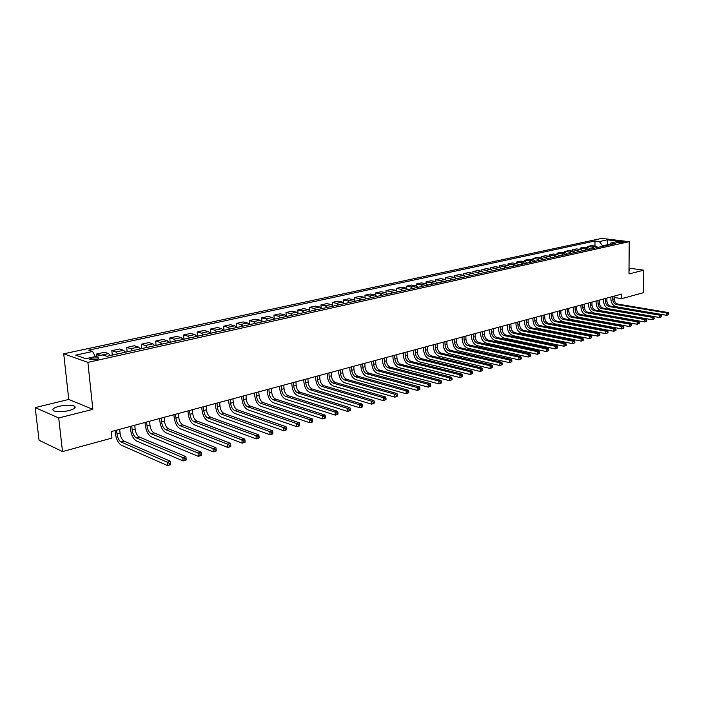 <?xml version="1.0" encoding="UTF-8"?>
<svg xmlns="http://www.w3.org/2000/svg" width="704" height="704" viewBox="0 0 704 704"><rect width="100%" height="100%" fill="white"/><g stroke="black" fill="none" stroke-linecap="round" stroke-linejoin="round"><path stroke-width="1.06" d="M69.08 410.573C74.73 408.971 76.437 407.449 74.193 406.023C70.629 404.818 65.578 404.914 59.048 406.305C53.302 407.906 51.568 409.438 53.847 410.898C57.482 412.095 62.559 411.981 69.08 410.573M629.006 270.732L629.719 269.878L629.015 269.482M96.448 359.498C98.692 358.934 99.361 358.406 98.472 357.896L92.145 358.01C89.892 358.574 89.214 359.11 90.112 359.621L96.448 359.498M35.2 407.59L58.714 417.965L92.849 409.35L68.763 399.441L35.2 407.59L39.046 440.246L62.515 451.581L111.962 438.064L111.294 431.561L621.685 294.096L621.658 298.663L643.544 292.679L643.773 270.186L629.024 268.136M68.763 399.441L63.721 353.813L601.709 238.392L629.218 241.666L87.886 362.375L63.721 353.813M618.587 241.762L616.739 242.431L621.984 242.607L623.832 241.938L618.587 241.762L618.578 242.783M609.444 244.561L602.386 245.599L599.43 241.542L594.986 241.006L88.695 350.152L92.638 351.481L95.278 356.602M599.43 241.542L607.306 239.835L618.763 241.208L610.896 242.942L609.136 244.895M92.638 351.481L75.706 355.15L85.791 358.688L102.837 354.93L106.92 356.312L615.463 243.496L610.896 242.942M58.714 417.965L62.515 451.581M92.849 409.35L87.886 362.375M629.218 241.666L628.98 273.926L643.773 270.186M614.196 297.449L621.658 298.663M607.93 245.168L607.306 239.835M602.386 246.4L602.386 245.599M594.986 241.006L594.986 246.083M597.872 247.394L595.892 246.198L591.448 245.634L587.594 246.479L587.594 247.72M100.734 355.397L96.659 354.006L96.888 356.242M96.659 354.006L104.579 352.273L108.557 353.602L110.466 355.529M117.735 353.918L115.817 352L111.83 350.68L112.279 355.124M111.83 350.68L119.61 348.982L123.614 350.284L125.532 352.185M132.669 350.601L130.742 348.709L126.72 347.424L127.142 351.824M126.72 347.424L134.35 345.752L138.398 347.019L140.325 348.902M147.33 347.354L145.394 345.479L141.328 344.221L141.742 348.586M141.328 344.221L148.826 342.584L152.9 343.825L154.845 345.682M161.718 344.159L159.773 342.311L155.681 341.079L156.077 345.409M155.681 341.079L163.038 339.469L167.147 340.683L169.092 342.522M175.842 341.026L173.888 339.196L169.77 337.99L170.148 342.285M169.77 337.99L176.994 336.406L181.13 337.603L183.084 339.416M189.719 337.946L187.757 336.142L183.603 334.963L183.973 339.222M183.603 334.963L190.705 333.406L194.867 334.576L196.83 336.371M203.342 334.928L201.379 333.142L197.199 331.989L197.551 336.213M197.199 331.989L204.169 330.458L208.366 331.602L210.329 333.37M216.726 331.954L214.755 330.194L210.549 329.058L210.883 333.247M210.549 329.058L217.404 327.562L221.619 328.68L223.59 330.431M229.874 329.041L227.894 327.298L223.67 326.19L223.995 330.343M223.67 326.19L230.402 324.711L234.643 325.811L236.623 327.545M242.792 326.172L240.812 324.447L236.57 323.365L236.87 327.483M236.57 323.365L243.188 321.913L247.438 322.986L249.427 324.702M255.49 323.356L253.51 321.658L249.242 320.584L249.533 324.676M249.242 320.584L255.746 319.167L260.022 320.214L262.011 321.904M267.978 320.584L265.98 318.903L261.694 317.856L261.976 321.842M261.694 317.856L268.092 316.457L272.386 317.495L274.384 319.167M280.245 317.865L278.247 316.202L273.944 315.172L274.19 318.877M273.944 315.172L280.236 313.799L284.548 314.811L286.546 316.466M292.31 315.19L290.312 313.544L285.991 312.541L286.211 315.999M285.991 312.541L292.169 311.186L296.498 312.18L298.505 313.808M304.172 312.558L302.174 310.93L297.836 309.945L298.03 313.183M297.836 309.945L303.917 308.616L308.255 309.584L310.262 311.203M315.841 309.962L313.834 308.361L309.487 307.393L309.663 310.446M309.487 307.393L315.462 306.082L319.827 307.041L321.834 308.634M327.316 307.419L325.31 305.826L320.945 304.885L321.103 307.762M320.945 304.885L326.832 303.591L331.197 304.533L333.212 306.117M338.606 304.92L336.591 303.345L332.218 302.412L332.367 305.14M332.218 302.412L338.008 301.145L342.39 302.069L344.406 303.626M349.712 302.447L347.697 300.898L343.314 299.983L343.446 302.579M343.314 299.983L349.008 298.734L353.408 299.64L355.414 301.189M360.642 300.027L358.626 298.487L354.226 297.59L354.35 300.062M354.226 297.59L359.841 296.366L364.241 297.246L366.256 298.778M371.395 297.642L369.38 296.12L364.971 295.24L365.086 297.598M364.971 295.24L370.498 294.034L374.906 294.897L376.922 296.41M381.99 295.293L379.966 293.779L375.549 292.926L375.654 295.187M375.549 292.926L380.987 291.729L385.405 292.582L387.429 294.087M392.41 292.978L390.394 291.482L385.968 290.646L386.056 292.811M385.968 290.646L391.318 289.467L395.745 290.303L397.76 291.79M402.67 290.699L400.646 289.23L396.22 288.394L396.299 290.488M396.22 288.394L401.482 287.241L405.926 288.068L407.942 289.538M412.773 288.464L410.749 287.003L406.314 286.185L406.393 288.2M406.314 286.185L411.506 285.05L415.941 285.859L417.965 287.311M422.717 286.255L420.702 284.803L416.258 284.011L416.328 285.956M416.258 284.011L421.37 282.885L425.814 283.677L427.83 285.12M432.52 284.082L430.496 282.647L426.052 281.864L426.114 283.756M426.052 281.864L431.086 280.764L435.538 281.538L437.554 282.964M442.165 281.943L440.15 280.518L435.697 279.752L435.75 281.591M435.697 279.752L440.651 278.661L445.113 279.426L447.128 280.843M451.669 279.831L449.654 278.423L445.201 277.666L445.254 279.453M445.201 277.666L450.085 276.602L454.546 277.35L456.562 278.749M461.041 277.754L459.026 276.364L454.564 275.616L454.608 277.358M454.564 275.616L459.378 274.56L463.839 275.299L463.786 273.601L468.53 272.562L473 273.284L475.015 274.657M479.362 273.689L477.347 272.325L472.877 271.603L472.921 273.266M472.877 271.603L477.558 270.582L482.02 271.295L484.035 272.65M488.321 271.7L486.306 270.345L481.844 269.641L481.879 271.269M481.844 269.641L486.446 268.638L490.917 269.333L492.932 270.679M497.156 269.738L495.141 268.4L490.67 267.705L490.706 269.298M490.67 267.705L495.22 266.71L499.69 267.397L501.697 268.734M505.859 267.81L503.853 266.482L499.382 265.804L499.409 267.353M499.382 265.804L503.862 264.818L508.332 265.496L510.338 266.816M514.439 265.91L512.433 264.59L507.962 263.921L507.989 265.443M507.962 263.921L512.38 262.953L516.85 263.613L518.857 264.924M522.905 264.026L520.898 262.724L516.428 262.064L516.454 263.56M516.428 262.064L520.784 261.114L525.254 261.765L527.261 263.067M531.247 262.178L529.25 260.885L524.779 260.242L524.797 261.694M524.779 260.242L529.074 259.301L533.544 259.934L535.542 261.228M539.475 260.357L537.478 259.072L533.007 258.438L533.025 259.864M533.007 258.438L537.249 257.506L541.71 258.139L543.708 259.415M547.589 258.553L545.591 257.286L541.13 256.661L541.147 258.06M541.13 256.661L545.31 255.746L549.771 256.362L551.769 257.629M555.597 256.775L553.599 255.517L549.138 254.901L549.146 256.274M549.138 254.901L553.256 254.003L557.718 254.61L559.715 255.86M563.49 255.024L561.502 253.774L557.031 253.176L557.049 254.514M557.031 253.176L561.106 252.287L565.558 252.886L567.556 254.126M571.278 253.299L569.29 252.058L564.828 251.469L564.837 252.78M564.828 251.469L568.841 250.589L573.302 251.178L575.282 252.41M578.961 251.592L576.972 250.369L572.519 249.779L572.528 251.073M572.519 249.779L576.479 248.917L580.932 249.498L582.912 250.712M586.546 249.911L584.558 248.697L580.105 248.125L580.105 249.383M580.105 248.125L584.012 247.262L588.465 247.834L590.445 249.049M594.026 248.248L592.046 247.042L587.594 246.479M470.263 275.704L468.248 274.331L463.786 273.601M465.854 276.69L463.839 275.299L459.026 276.364M612.744 296.507L612.735 299.314C612.946 302.122 614.196 303.855 616.466 304.515L666.75 312.954L668.193 312.532L617.918 304.11L616.466 304.515M614.205 296.111L614.187 298.918C614.398 301.726 615.648 303.45 617.918 304.11M668.782 314.494L668.8 313.544L668.228 313.72L668.21 314.662L668.782 314.494L666.714 315.33L616.458 306.803C613.052 305.809 611.186 303.213 610.87 299.006L610.878 297.009M668.21 314.662L666.714 315.33L666.75 312.954L668.228 313.72M668.8 313.544L668.193 312.532M605.414 298.478L605.414 301.303C605.625 304.128 606.874 305.879 609.145 306.539L659.498 315.128L660.959 314.688L610.623 306.134L609.145 306.539M606.892 298.082L606.883 300.907C607.103 303.723 608.344 305.474 610.623 306.134M661.549 316.668L661.566 315.718L660.986 315.894L660.968 316.844L661.549 316.668L659.463 317.513L609.145 308.845C605.73 307.842 603.865 305.228 603.539 300.995L603.548 298.98M660.968 316.844L659.463 317.513L659.498 315.128L660.986 315.894M661.566 315.718L660.959 314.688M597.986 300.476L597.986 303.327C598.206 306.17 599.456 307.93 601.735 308.598L652.15 317.319L653.629 316.879L603.222 308.185L601.735 308.598M599.482 300.08L599.482 302.922C599.702 305.756 600.952 307.516 603.222 308.185M654.218 318.877L654.236 317.918L653.638 318.094L653.629 319.053L654.218 318.877L652.115 319.722L601.726 310.913C598.321 309.901 596.446 307.261 596.112 303.01L596.112 300.986M653.629 319.053L652.115 319.722L652.15 317.319L653.638 318.094M654.236 317.918L653.629 316.879M590.462 302.509L590.462 305.369C590.691 308.229 591.941 310.006 594.22 310.684L644.697 319.546L646.193 319.106L595.734 310.27L594.22 310.684M591.976 302.095L591.976 304.964C592.196 307.815 593.454 309.584 595.734 310.27M646.782 321.112L646.791 320.144L646.193 320.329L646.184 321.297L646.782 321.112L644.67 321.966L594.22 313.016C590.806 311.986 588.922 309.329 588.588 305.052L588.588 303.01M646.184 321.297L644.67 321.966L644.697 319.546L646.193 320.329M646.791 320.144L646.193 319.106M582.824 304.559L582.833 307.446C583.062 310.323 584.32 312.11 586.608 312.796L637.138 321.807L638.66 321.358L588.139 312.374L586.608 312.796M584.364 304.146L584.364 307.032C584.602 309.901 585.851 311.687 588.139 312.374M639.241 323.382L639.25 322.406L638.642 322.59L638.634 323.567L639.241 323.382L637.111 324.245L586.608 315.146C583.185 314.107 581.302 311.432 580.958 307.12L580.958 305.07M638.634 323.567L637.111 324.245L637.138 321.807L638.642 322.59M639.25 322.406L638.66 321.358M575.089 306.645L575.106 309.549C575.335 312.444 576.602 314.239 578.882 314.943L629.473 324.104L631.013 323.638L580.439 314.512L578.882 314.943M576.646 306.222L576.655 309.126C576.893 312.022 578.151 313.817 580.439 314.512M631.594 325.679L631.602 324.702L630.986 324.887L630.978 325.873L631.594 325.679L629.446 326.55L578.89 317.302C575.467 316.246 573.584 313.553 573.232 309.214L573.223 307.146M630.978 325.873L629.446 326.55L629.473 324.104L630.986 324.887M631.602 324.702L631.013 323.638M567.248 308.757L567.266 311.678C567.503 314.591 568.77 316.404 571.058 317.117L621.694 326.427L623.26 325.952L572.634 316.677L571.058 317.117M568.832 308.334L568.841 311.247C569.078 314.16 570.346 315.973 572.634 316.677M623.841 328.02L623.85 327.034L623.216 327.219L623.216 328.205L623.841 328.02L621.676 328.891L571.067 319.493C567.644 318.419 565.752 315.709 565.391 311.335L565.382 309.258M623.216 328.205L621.676 328.891L621.694 326.427L623.216 327.219M623.85 327.034L623.26 325.952M559.302 310.895L559.319 313.834C559.566 316.774 560.833 318.595 563.121 319.317L613.8 328.786L615.393 328.31L564.722 318.877L563.121 319.317M560.903 310.464L560.921 313.403C561.167 316.334 562.434 318.155 564.722 318.877M615.974 330.387L615.974 329.393L615.34 329.586L615.34 330.572L615.974 330.387L613.791 331.267L563.138 321.71C559.706 320.628 557.814 317.891 557.445 313.491L557.427 311.406M615.34 330.572L613.791 331.267L613.8 328.786L615.34 329.586M615.974 329.393L615.393 328.31M551.241 313.069L551.267 316.026C551.514 318.982 552.79 320.822 555.078 321.552L605.801 331.17L607.411 330.695L556.697 321.103L555.078 321.552M552.86 312.629L552.886 315.586C553.133 318.542 554.409 320.373 556.697 321.103M607.992 332.79L607.992 331.786L607.35 331.98L607.341 332.983L607.992 332.79L605.792 333.67L555.095 323.954C551.663 322.863 549.762 320.1 549.384 315.674L549.366 313.57M607.341 332.983L605.792 333.67L605.801 331.17L607.35 331.98M607.992 331.786L607.411 330.695M543.066 315.269L543.101 318.252C543.356 321.226 544.632 323.074 546.92 323.814L597.678 333.599L599.315 333.115L548.566 323.356L546.92 323.814M544.711 314.829L544.738 317.803C544.993 320.769 546.269 322.626 548.566 323.356M599.887 335.227L599.887 334.215L599.236 334.418L599.236 335.421L599.887 335.227L597.678 336.116L546.946 326.234C543.506 325.125 541.605 322.344 541.218 317.891L541.2 315.779M599.236 335.421L597.678 336.116L597.678 333.599L599.236 334.418M599.887 334.215L599.315 333.115M534.776 317.504L534.811 320.496C535.075 323.497 536.351 325.362 538.648 326.11L589.442 336.063L591.096 335.57L540.311 325.644L538.648 326.11M536.448 317.055L536.483 320.047C536.738 323.039 538.014 324.905 540.311 325.644M591.668 337.7L591.668 336.688L591.008 336.882L591.008 337.894L591.668 337.7L589.442 338.598L538.674 328.548C535.234 327.43 533.324 324.623 532.937 320.135L532.91 318.006M591.008 337.894L589.442 338.598L589.442 336.063L591.008 336.882M591.668 336.688L591.096 335.57M526.372 319.766L526.416 322.784C526.68 325.802 527.956 327.686 530.253 328.434L581.082 338.562L582.762 338.061L531.942 327.967L530.253 328.434M528.062 319.308L528.106 322.326C528.37 325.336 529.646 327.219 531.942 327.967M583.326 340.208L583.326 339.187L582.657 339.39L582.657 340.41L583.326 340.208L581.082 341.114L530.288 330.889C526.847 329.754 524.929 326.929 524.533 322.414L524.498 320.267M582.657 340.41L581.082 341.114L581.082 338.562L582.657 339.39M583.326 339.187L582.762 338.061M517.845 322.062L517.889 325.098C518.162 328.134 519.446 330.035 521.743 330.801L572.59 341.097L574.297 340.586L523.459 330.326L521.743 330.801M519.561 321.605L519.605 324.632C519.878 327.668 521.162 329.56 523.459 330.326M574.869 342.751L574.86 341.73L574.174 341.933L574.182 342.962L574.869 342.751L572.607 343.666L521.778 333.274C518.338 332.121 516.419 329.27 516.006 324.729L515.979 322.564M574.182 342.962L572.607 343.666L572.59 341.097L574.174 341.933M574.86 341.73L574.297 340.586M509.194 324.394L509.247 327.448C509.52 330.51 510.814 332.42 513.11 333.194L563.974 343.675L565.708 343.156L514.844 332.71L513.11 333.194M510.937 323.928L510.981 326.982C511.262 330.035 512.547 331.945 514.844 332.71M566.271 345.338L566.262 344.309L565.576 344.511L565.576 345.55L566.271 345.338L563.992 346.254L513.146 335.685C509.705 334.523 507.778 331.646 507.364 327.07L507.329 324.896M565.576 345.55L563.992 346.254L563.974 343.675L565.576 344.511M566.262 344.309L565.708 343.156M500.412 326.762L500.474 329.833C500.755 332.913 502.049 334.849 504.346 335.623L555.236 346.289L556.996 345.761L506.106 335.139L504.346 335.623M502.181 326.286L502.242 329.358C502.524 332.429 503.809 334.356 506.106 335.139M557.55 347.961L557.542 346.922L556.838 347.134L556.846 348.172L557.55 347.961L555.254 348.894L504.39 338.131C500.949 336.952 499.022 334.057 498.59 329.446L498.555 327.263M556.846 348.172L555.254 348.894L555.236 346.289L556.838 347.134M557.542 346.922L556.996 345.761M491.515 329.155L491.577 332.253C491.867 335.359 493.161 337.304 495.458 338.096L546.357 348.938L548.143 348.401L497.244 337.594L495.458 338.096M493.302 328.671L493.363 331.769C493.654 334.866 494.947 336.811 497.244 337.594M548.698 350.627L548.68 349.58L547.967 349.791L547.976 350.847L548.698 350.627L546.383 351.56L495.51 340.613C492.07 339.425 490.125 336.503 489.694 331.866L489.65 329.657M547.976 350.847L546.383 351.56L546.357 348.938L547.967 349.791M548.68 349.58L548.143 348.401M482.478 331.593L482.548 334.708C482.838 337.832 484.141 339.794 486.438 340.595L537.337 351.63L539.15 351.094L488.25 340.094L486.438 340.595M484.29 331.1L484.361 334.215C484.66 337.33 485.954 339.293 488.25 340.094M539.704 353.338L539.686 352.282L538.965 352.493L538.974 353.549L539.704 353.338L537.372 354.27L486.49 343.138C483.05 341.924 481.105 338.985 480.665 334.312L480.612 332.094M538.974 353.549L537.372 354.27L537.337 351.63L538.965 352.493M539.686 352.282L539.15 351.094M473.308 334.057L473.378 337.198C473.686 340.349 474.98 342.32 477.286 343.138L528.185 354.367L530.024 353.822L479.125 342.628L477.286 343.138M475.147 333.564L475.226 336.697C475.526 339.838 476.828 341.818 479.125 342.628M530.57 356.083L530.552 355.018L529.822 355.238L529.83 356.303L530.57 356.083L528.22 357.034L477.347 345.69C473.898 344.467 471.953 341.502 471.504 336.794L471.442 334.558M529.83 356.303L528.22 357.034L528.185 354.367L529.822 355.238M530.552 355.018L530.024 353.822M463.998 336.565L464.077 339.733C464.394 342.901 465.696 344.89 467.993 345.717L518.883 357.148L520.758 356.594L469.858 345.198L467.993 345.717M465.872 336.063L465.951 339.222C466.259 342.382 467.562 344.379 469.858 345.198M521.294 358.873L521.277 357.799L520.529 358.028L520.546 359.102L521.294 358.873L518.927 359.832L468.054 348.286C464.614 347.046 462.66 344.054 462.202 339.319L462.141 337.066M520.546 359.102L518.927 359.832L518.883 357.148L520.529 358.028M521.277 357.799L520.758 356.594M454.546 339.108L454.643 342.294C454.951 345.488 456.262 347.494 458.559 348.33L509.441 359.973L511.342 359.401L460.451 347.811L458.559 348.33M456.447 338.598L456.535 341.783C456.852 344.969 458.154 346.975 460.451 347.811M511.87 361.706L511.852 360.624L511.095 360.853L511.113 361.935L511.87 361.706L509.485 362.674L458.63 350.926C455.189 349.668 453.235 346.65 452.76 341.88L452.698 339.61M511.113 361.935L509.485 362.674L509.441 359.973L511.095 360.853M511.852 360.624L511.342 359.401M444.954 341.695L445.051 344.907C445.377 348.119 446.688 350.143 448.985 350.988L499.84 362.842L501.776 362.261L450.912 350.46L448.985 350.988M446.882 341.176L446.978 344.379C447.304 347.582 448.615 349.615 450.912 350.46M502.304 364.584L502.278 363.502L501.512 363.73L501.53 364.822L502.304 364.584L499.893 365.561L449.055 353.602C445.623 352.326 443.661 349.281 443.177 344.476L443.106 342.197M501.53 364.822L499.893 365.561L499.84 362.842L501.512 363.73M502.278 363.502L501.776 362.261M435.213 344.318L435.318 347.547C435.653 350.786 436.964 352.827 439.261 353.69L490.09 365.754L492.052 365.165L441.214 353.144L439.261 353.69M437.175 343.79L437.281 347.019C437.606 350.249 438.918 352.29 441.214 353.144M492.58 367.514L492.554 366.414L491.77 366.652L491.797 367.752L492.58 367.514L490.151 368.491L439.34 356.321C435.908 355.027 433.937 351.956 433.453 347.116L433.374 344.819M491.797 367.752L490.151 368.491L490.09 365.754L491.77 366.652M492.554 366.414L492.052 365.165M425.33 346.984L425.445 350.231C425.779 353.496 427.09 355.555 429.387 356.426L480.181 368.711L482.178 368.122L431.367 355.881L429.387 356.426M427.319 346.447L427.425 349.694C427.768 352.95 429.079 355.01 431.367 355.881M482.698 370.489L482.671 369.38L481.87 369.626L481.897 370.726L482.698 370.489L480.251 371.474L429.475 359.075C426.043 357.764 424.072 354.666 423.57 349.791L423.491 347.477M481.897 370.726L480.251 371.474L480.181 368.711L481.87 369.626M482.671 369.38L482.178 368.122M415.281 349.686L415.404 352.968C415.747 356.25 417.067 358.327 419.355 359.216L470.114 371.721L472.146 371.114L421.379 358.653L419.355 359.216M417.305 349.14L417.428 352.414C417.771 355.696 419.082 357.773 421.379 358.653M472.657 373.507L472.63 372.398L471.821 372.636L471.847 373.754L472.657 373.507L470.184 374.502L419.452 361.882C416.02 360.545 414.049 357.43 413.538 352.51L413.45 350.178M471.847 373.754L470.184 374.502L470.114 371.721L471.821 372.636M472.63 372.398L472.146 371.114M405.082 352.431L405.214 355.731C405.566 359.04 406.886 361.143 409.174 362.041L459.879 374.783L461.938 374.167L411.224 361.469L409.174 362.041M407.132 351.877L407.264 355.177C407.616 358.477 408.936 360.58 411.224 361.469M462.449 376.578L462.414 375.461L461.595 375.707L461.622 376.825L462.449 376.578L459.958 377.582L409.279 364.725C405.847 363.378 403.867 360.228 403.348 355.274L403.251 352.924M461.622 376.825L459.958 377.582L459.879 374.783L461.595 375.707M462.414 375.461L461.938 374.167M394.724 355.221L394.856 358.547C395.217 361.882 396.537 364.003 398.825 364.91L449.478 377.89L451.572 377.265L400.91 364.338L398.825 364.91M396.81 354.666L396.942 357.984C397.302 361.31 398.622 363.422 400.91 364.338M452.074 379.702L452.038 378.576L451.202 378.822L451.238 379.958L452.074 379.702L449.566 380.714L398.939 367.62C395.516 366.247 393.536 363.07 392.999 358.081L392.894 355.714M451.238 379.958L449.566 380.714L449.478 377.89L451.202 378.822M452.038 378.576L451.572 377.265M384.19 358.063L384.34 361.407C384.71 364.769 386.03 366.907 388.318 367.831L438.9 381.049L441.03 380.415L390.43 367.242L388.318 367.831M386.311 357.491L386.461 360.835C386.822 364.188 388.15 366.318 390.43 367.242M441.522 382.879L441.487 381.735L440.634 381.99L440.669 383.134L441.522 382.879L438.997 383.9L388.432 370.55C385.009 369.16 383.029 365.957 382.483 360.932L382.378 358.547M440.669 383.134L438.997 383.9L438.9 381.049L440.634 381.99M441.487 381.735L441.03 380.415M373.498 360.941L373.657 364.311C374.026 367.699 375.355 369.855 377.634 370.788L428.146 384.27L430.311 383.618L379.782 370.198L377.634 370.788M375.654 360.36L375.804 363.73C376.174 367.11 377.502 369.266 379.782 370.198M430.795 386.1L430.76 384.956L429.889 385.22L429.933 386.364L430.795 386.1L428.243 387.13L377.758 373.534C374.343 372.126 372.354 368.887 371.8 363.827L371.686 361.425M429.933 386.364L428.243 387.13L428.146 384.27L429.889 385.22M430.76 384.956L430.311 383.618M362.63 363.871L362.798 367.268C363.176 370.674 364.505 372.856 366.784 373.806L417.208 387.534L419.408 386.874L368.966 373.199L366.784 373.806M364.822 363.282L364.98 366.67C365.358 370.075 366.687 372.249 368.966 373.199M419.892 389.382L419.848 388.23L418.968 388.494L419.012 389.646L419.892 389.382L417.314 390.421L366.916 376.57C363.502 375.135 361.513 371.87 360.941 366.775L360.826 364.355M419.012 389.646L417.314 390.421L417.208 387.534L418.968 388.494M419.848 388.23L419.408 386.874M351.586 366.846L351.754 370.269C352.15 373.701 353.478 375.901 355.749 376.869L406.085 390.861L408.32 390.192L357.975 376.253L355.749 376.869M353.804 366.247L353.98 369.662C354.367 373.094 355.696 375.285 357.975 376.253M408.795 392.726L408.751 391.556L407.854 391.829L407.898 392.99L408.795 392.726L406.199 393.774L355.89 379.65C352.484 378.198 350.495 374.906 349.906 369.767L349.782 367.33M407.898 392.99L406.199 393.774L406.085 390.861L407.854 391.829M408.751 391.556L408.32 390.192M340.358 369.864L340.534 373.322C340.938 376.781 342.276 378.998 344.538 379.975L394.768 394.24L397.047 393.562L346.799 379.35L344.538 379.975M342.619 369.257L342.795 372.706C343.191 376.156 344.529 378.374 346.799 379.35M397.505 396.123L397.461 394.944L396.546 395.217L396.598 396.396L397.505 396.123L394.891 397.179L344.687 382.782C341.29 381.313 339.293 377.986 338.694 372.803L338.562 370.348M396.598 396.396L394.891 397.179L394.768 394.24L396.546 395.217M397.461 394.944L397.047 393.562M328.944 372.944L329.138 376.42C329.542 379.905 330.88 382.149 333.142 383.143L383.249 397.681L385.572 396.994L335.438 382.501L333.142 383.143M331.241 372.319L331.426 375.795C331.839 379.28 333.177 381.515 335.438 382.501M386.03 399.573L385.977 398.394L385.044 398.666L385.097 399.854L386.03 399.573L383.381 400.638L333.291 385.968C329.903 384.472 327.906 381.119 327.298 375.892L327.158 373.419M385.097 399.854L383.381 400.638L383.249 397.681L385.044 398.666M385.977 398.394L385.572 396.994M317.337 376.068L317.539 379.57C317.962 383.09 319.299 385.352 321.552 386.355L371.536 401.183L373.894 400.479L323.884 385.713L321.552 386.355M319.669 375.434L319.871 378.937C320.294 382.448 321.631 384.701 323.884 385.713M374.343 403.093L374.29 401.896L373.34 402.178L373.402 403.374L374.343 403.093L371.677 404.166L321.71 389.206C318.331 387.693 316.334 384.296 315.709 379.034L315.559 376.543M373.402 403.374L371.677 404.166L371.536 401.183L373.34 402.178M374.29 401.896L373.894 400.479M305.536 379.245L305.747 382.774C306.178 386.32 307.516 388.608 309.769 389.629L359.612 404.747L362.014 404.034L312.136 388.969L309.769 389.629M307.912 378.602L308.123 382.131C308.546 385.669 309.883 387.948 312.136 388.969M362.454 406.666L362.393 405.469L361.434 405.759L361.486 406.956L362.155 407.035L359.753 407.757L309.936 392.498C306.566 390.958 304.559 387.534 303.917 382.237L303.767 379.72M361.486 406.956L359.753 407.757L359.612 404.747L361.434 405.759M362.393 405.469L362.014 404.034M293.533 382.474L293.753 386.038C294.193 389.611 295.539 391.917 297.783 392.955L347.468 408.373L349.914 407.642L300.194 392.286L297.783 392.955M295.953 381.823L296.173 385.378C296.604 388.942 297.95 391.248 300.194 392.286M350.346 410.309L350.284 409.103L349.307 409.394L349.369 410.608L350.073 410.67L347.626 411.409L297.959 395.85C294.598 394.284 292.591 390.826 291.94 385.484L291.773 382.95M349.369 410.608L347.626 411.409L347.468 408.373L349.307 409.394M350.284 409.103L349.914 407.642M281.327 385.766L281.556 389.356C282.005 392.955 283.351 395.278 285.586 396.334L335.113 412.069L337.603 411.33L288.042 395.657L285.586 396.334M283.782 385.106L284.02 388.687C284.46 392.278 285.806 394.601 288.042 395.657M338.026 414.022L337.955 412.799L336.961 413.098L337.031 414.322L337.77 414.374L335.28 415.122L285.78 399.256C282.427 397.663 280.421 394.178 279.743 388.784L279.576 386.232M337.031 414.322L335.28 415.122L335.113 412.069L336.961 413.098M337.955 412.799L337.603 411.33M268.91 389.11L269.157 392.726C269.614 396.352 270.952 398.71 273.187 399.775L322.529 415.826L325.063 415.07L275.678 399.089L273.187 399.775M271.41 388.441L271.647 392.049C272.105 395.674 273.451 398.015 275.678 399.089M325.477 417.798L325.406 416.566L324.394 416.865L324.465 418.097L325.239 418.15L322.705 418.906L273.381 402.723C270.046 401.104 268.03 397.584 267.344 392.146L267.168 389.576M324.465 418.097L322.705 418.906L322.529 415.826L324.394 416.865M325.406 416.566L325.063 415.07M256.274 392.515L256.529 396.158C256.995 399.819 258.342 402.195 260.559 403.278L309.716 419.654L312.303 418.889L263.102 402.574L260.559 403.278M258.817 391.829L259.072 395.463C259.538 399.124 260.885 401.491 263.102 402.574M312.699 421.643L312.629 420.394L311.59 420.71L311.67 421.951L312.488 421.986L309.901 422.761L260.77 406.243C257.444 404.606 255.429 401.042 254.734 395.569L254.549 392.982M311.67 421.951L309.901 422.761L309.716 419.654L311.59 420.71M312.629 420.394L312.303 418.889M243.408 395.974L243.681 399.652C244.165 403.339 245.511 405.742 247.72 406.842L296.666 423.562L299.297 422.77L250.307 406.129L247.72 406.842M246.004 395.278L246.268 398.948C246.752 402.635 248.09 405.029 250.307 406.129M299.684 425.559L299.605 424.301L298.558 424.618L298.637 425.867L299.49 425.902L296.868 426.694L247.94 409.834C244.622 408.17 242.616 404.571 241.894 399.054L241.701 396.44M298.637 425.867L296.868 426.694L296.666 423.562L298.558 424.618M299.605 424.301L299.297 422.77M230.322 399.502L230.613 403.207C231.097 406.93 232.443 409.35 234.643 410.476L283.369 427.53L286.053 426.73L237.283 409.746L234.643 410.476M232.962 398.79L233.244 402.486C233.728 406.208 235.074 408.619 237.283 409.746M286.431 429.546L286.343 428.278L285.27 428.604L285.358 429.862L286.255 429.889L283.58 430.69L234.872 413.486C231.581 411.796 229.566 408.162 228.826 402.591L228.624 399.96M285.358 429.862L283.58 430.69L283.369 427.53L285.27 428.604M286.343 428.278L286.053 426.73M217.008 403.093L217.298 406.824C217.8 410.573 219.155 413.019 221.338 414.163L269.826 431.578L272.554 430.769L224.022 413.424L221.338 414.163M219.683 402.362L219.982 406.094C220.484 409.842 221.83 412.28 224.022 413.424M272.923 433.611L272.835 432.335L271.744 432.661L271.832 433.937L272.774 433.946L270.046 434.764L221.584 417.208C218.302 415.483 216.286 411.814 215.53 406.199L215.318 403.542M271.832 433.937L270.046 434.764L269.826 431.578L271.744 432.661M272.835 432.335L272.554 430.769M203.438 406.745L203.755 410.502C204.266 414.295 205.612 416.768 207.794 417.93L256.018 435.706L258.799 434.878L210.522 417.173L207.794 417.93M206.175 406.006L206.483 409.763C206.994 413.538 208.34 416.011 210.522 417.173M259.151 437.747L259.063 436.462L257.946 436.797L258.042 438.082L259.028 438.082L256.247 438.918L208.041 420.992C204.776 419.241 202.761 415.536 201.995 409.869L201.766 407.194M258.042 438.082L256.247 438.918L256.018 435.706L257.946 436.797M259.063 436.462L258.799 434.878M189.631 410.458L189.957 414.26C190.485 418.07 191.831 420.57 193.996 421.758L241.947 439.912L244.781 439.067L196.777 420.983L193.996 421.758M192.412 409.71L192.738 413.503C193.257 417.314 194.612 419.804 196.777 420.983M245.124 441.971L245.027 440.678L243.892 441.021L243.989 442.314L245.027 442.297L242.194 443.15L194.26 424.846C191.013 423.06 188.998 419.32 188.206 413.609L187.977 410.907M243.989 442.314L242.194 443.15L241.947 439.912L243.892 441.021M245.027 440.678L244.781 439.067M175.569 414.251L175.903 418.079C176.449 421.925 177.795 424.45 179.951 425.656L227.603 444.198L230.49 443.335L182.776 424.864L179.951 425.656M178.402 413.486L178.737 417.305C179.274 421.15 180.62 423.667 182.776 424.864M230.815 446.274L230.718 444.972L229.566 445.315L229.662 446.626L230.745 446.6L227.858 447.471L180.224 428.771C176.994 426.958 174.979 423.174 174.17 417.41L173.923 414.691M229.662 446.626L227.858 447.471L227.603 444.198L229.566 445.315M230.718 444.972L230.49 443.335M161.242 418.106L161.594 421.969C162.149 425.85 163.495 428.402 165.634 429.625L212.978 448.571L215.926 447.691L168.52 428.824L165.634 429.625M164.129 417.331L164.481 421.186C165.026 425.058 166.373 427.61 168.52 428.824M216.234 450.666L216.128 449.346L214.949 449.698L215.054 451.018L216.19 450.982L213.242 451.871L165.924 432.766C162.712 430.927 160.697 427.099 159.87 421.291L159.614 418.546M215.054 451.018L213.242 451.871L212.978 448.571L214.949 449.698M216.128 449.346L215.926 447.691M146.643 422.039L147.013 425.929C147.585 429.845 148.931 432.432 151.052 433.673L198.062 453.033L201.062 452.126L153.991 432.854L151.052 433.673M149.591 421.247L149.952 425.137C150.515 429.044 151.862 431.614 153.991 432.854M201.362 455.145L201.247 453.807L200.05 454.168L200.156 455.506L201.344 455.453L198.334 456.359L151.351 436.841C148.166 434.966 146.15 431.103 145.306 425.242L145.042 422.47M200.156 455.506L198.334 456.359L198.062 453.033L200.05 454.168M201.247 453.807L201.062 452.126M131.78 426.043L132.158 429.968C132.739 433.919 134.086 436.533 136.198 437.791L182.838 457.574L185.909 456.658L139.19 436.964L136.198 437.791M134.772 425.234L135.15 429.158C135.731 433.101 137.078 435.706 139.19 436.964M186.19 459.703L186.076 458.366L184.844 458.735L184.967 460.073L186.199 460.011L183.137 460.935L136.506 440.986C133.346 439.085 131.331 435.178 130.46 429.264L130.187 426.474M184.967 460.073L183.137 460.935L182.838 457.574L184.844 458.735M186.076 458.366L185.909 456.658M116.618 430.126L117.022 434.086C117.621 438.073 118.958 440.713 121.053 441.998L167.314 462.22L170.447 461.278L170.755 464.666L167.622 465.608L121.378 445.218C118.246 443.282 116.23 439.331 115.342 433.365L115.051 430.549M119.671 429.299L120.076 433.259C120.666 437.237 122.012 439.868 124.106 441.153L170.447 461.278L170.588 463.012L169.338 463.382L169.462 464.737L170.711 464.367L170.588 463.012M169.462 464.737L167.622 465.608L167.314 462.22L169.338 463.382M592.046 247.042L595.892 246.198M584.558 248.697L588.465 247.834M576.972 250.369L580.932 249.498M569.29 252.058L573.302 251.178M561.502 253.774L565.558 252.886M553.599 255.517L557.718 254.61M545.591 257.286L549.771 256.362M537.478 259.072L541.71 258.139M529.25 260.885L533.544 259.934M520.898 262.724L525.254 261.765M512.433 264.59L516.85 263.613M503.853 266.482L508.332 265.496M495.141 268.4L499.69 267.397M486.306 270.345L490.917 269.333M477.347 272.325L482.02 271.295M468.248 274.331L473 273.284M449.654 278.423L454.546 277.35M440.15 280.518L445.113 279.426M430.496 282.647L435.538 281.538M420.702 284.803L425.814 283.677M410.749 287.003L415.941 285.859M400.646 289.23L405.926 288.068M390.394 291.482L395.745 290.303M379.966 293.779L385.405 292.582M369.38 296.12L374.906 294.897M358.626 298.487L364.241 297.246M347.697 300.898L353.408 299.64M336.591 303.345L342.39 302.069M325.31 305.826L331.197 304.533M313.834 308.361L319.827 307.041M302.174 310.93L308.255 309.584M290.312 313.544L296.498 312.18M278.247 316.202L284.548 314.811M265.98 318.903L272.386 317.495M253.51 321.658L260.022 320.214M240.812 324.447L247.438 322.986M227.894 327.298L234.643 325.811M214.755 330.194L221.619 328.68M201.379 333.142L208.366 331.602M187.757 336.142L194.867 334.576M173.888 339.196L181.13 337.603M159.773 342.311L167.147 340.683M145.394 345.479L152.9 343.825M130.742 348.709L138.398 347.019M115.817 352L123.614 350.284M100.61 355.353L108.557 353.602M617.302 242.634L617.311 242.044M614.187 298.918L612.735 299.314M606.883 300.907L605.414 301.303M599.482 302.922L597.986 303.327M591.976 304.964L590.462 305.369M584.364 307.032L582.833 307.446M576.655 309.126L575.106 309.549M568.841 311.247L567.266 311.678M560.921 313.403L559.319 313.834M552.886 315.586L551.267 316.026M544.738 317.803L543.101 318.252M536.483 320.047L534.811 320.496M528.106 322.326L526.416 322.784M519.605 324.632L517.889 325.098M510.981 326.982L509.247 327.448M502.242 329.358L500.474 329.833M493.363 331.769L491.577 332.253M484.361 334.215L482.548 334.708M475.226 336.697L473.378 337.198M465.951 339.222L464.077 339.733M456.535 341.783L454.643 342.294M446.978 344.379L445.051 344.907M437.281 347.019L435.318 347.547M427.425 349.694L425.445 350.231M417.428 352.414L415.404 352.968M407.264 355.177L405.214 355.731M396.942 357.984L394.856 358.547M386.461 360.835L384.34 361.407M375.804 363.73L373.657 364.311M364.98 366.67L362.798 367.268M353.98 369.662L351.754 370.269M342.795 372.706L340.534 373.322M331.426 375.795L329.138 376.42M319.871 378.937L317.539 379.57M308.123 382.131L305.747 382.774M296.173 385.378L293.753 386.038M284.02 388.687L281.556 389.356M271.647 392.049L269.157 392.726M259.072 395.463L256.529 396.158M246.268 398.948L243.681 399.652M233.244 402.486L230.613 403.207M219.982 406.094L217.298 406.824M206.483 409.763L203.755 410.502M192.738 413.503L189.957 414.26M178.737 417.305L175.903 418.079M164.481 421.186L161.594 421.969M149.952 425.137L147.013 425.929M135.15 429.158L132.158 429.968M120.076 433.259L117.022 434.086M124.106 441.153L121.053 441.998M74.457 408.382L74.193 406.023M629.719 270.336L629.719 269.878M98.551 358.741L98.472 357.896"/></g></svg>

